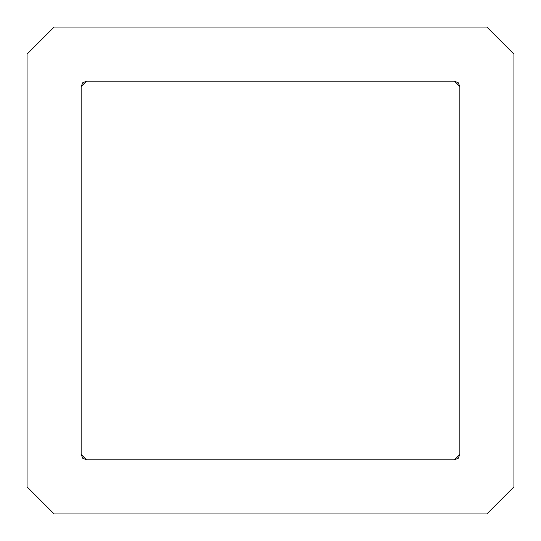 <?xml version="1.0" encoding="UTF-8"?>
<svg xmlns="http://www.w3.org/2000/svg" width="541" height="541" viewBox="0 0 541 541"><rect width="100%" height="100%" fill="white"/><g stroke="black" fill="none" stroke-linecap="round" stroke-linejoin="round"><path stroke-width="0.81" d="M513.95 54.1L513.95 486.9L513.95 54.1L486.9 27.05L54.1 27.05L27.05 54.1L27.05 486.9L54.1 513.95L486.9 513.95L513.95 486.9L486.9 513.95L54.1 513.95L27.05 486.9L27.05 54.1L54.1 27.05L486.9 27.05L513.95 54.1M86.56 81.15L82.732 82.732L81.15 86.56L82.732 82.732L86.56 81.15L454.44 81.15L458.268 82.732L454.44 81.15L86.56 81.15L81.15 86.56L81.15 454.44L82.732 458.268L86.56 459.85L82.732 458.268L81.15 454.44L81.15 86.56M454.44 459.85L458.268 458.268L459.85 454.44L458.268 458.268L454.44 459.85L86.56 459.85L454.44 459.85L459.85 454.44L459.85 86.56L458.268 82.732L459.85 86.56L459.85 454.44M454.44 81.15L459.85 86.56M86.56 459.85L81.15 454.44"/></g></svg>
